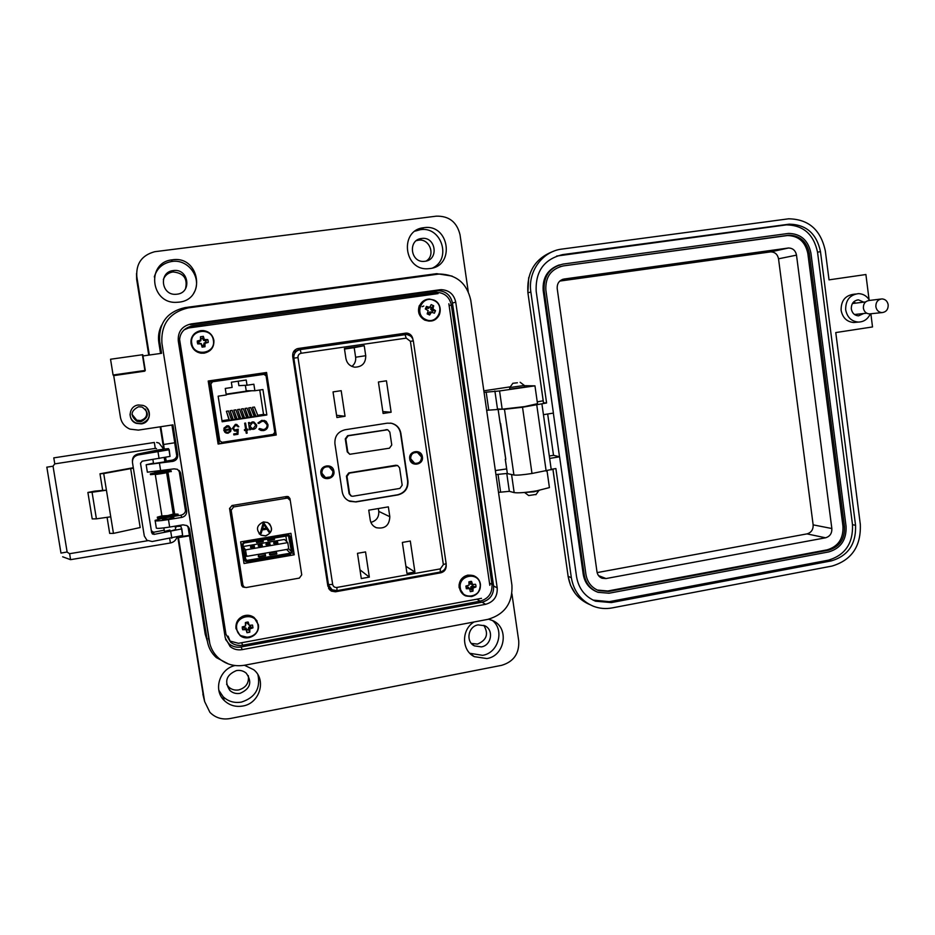 <?xml version="1.0" encoding="UTF-8"?>
<svg xmlns="http://www.w3.org/2000/svg" width="935" height="935" viewBox="0 0 935 935"><rect width="100%" height="100%" fill="white"/><g stroke="black" fill="none" stroke-linecap="round" stroke-linejoin="round"><path stroke-width="1.4" d="M179.38 340.924L225.288 632.235M404.995 334.566L402.564 333.924L405.591 333.292L410.5 336.016L404.469 333.339L297.272 348.697M328.734 588.594L330.499 590.347L329.459 589.623L334.204 590.628M290.189 500.096L289.955 498.577L287.431 496.462M209.358 380.849L219.222 443.611M274.306 435.055L274.13 433.957M264.944 374.467L264.687 372.761M241.452 584.235L242.504 584.457M287.688 497.712L287.571 496.976M328.571 588.302L330.803 588.921M402.564 333.924L296.465 349.012M272.81 435.289L272.681 434.448M263.401 374.409L263.179 372.983M263.343 374.047L251.024 375.847M221.35 380.183L209.534 381.912M272.354 435.359L272.225 434.53M263.436 521.929C256.4 525.388 255.617 529.818 261.087 535.241L265.61 535.954C272.704 532.389 273.417 527.924 267.761 522.548L263.436 521.929M259.089 533.675L260.97 535.1L265.482 535.813C271.676 533.277 272.997 529.245 269.444 523.705M270.133 554.63L269.502 554.747L269.794 553.45L270.238 555.016L270.18 554.42L276.725 553.286L276.222 551.58L269.677 552.702L270.18 554.42M256.669 542.686L263.226 541.564L263.144 540.255L256.576 541.377L256.669 542.686L256.061 540.956M229.542 508.324L231.179 510.241L242.936 585.216L241.113 582.061M285.035 496.777L287.022 498.133L233.586 506.945L232.266 505.473M242.936 585.216L244.14 587.087L246.221 587.519L299.364 578.099L301.736 574.826L290.271 500.47L286.063 496.602M287.022 498.133L288.576 498.308M231.179 510.241L233.586 506.945M294.233 554.806L290.914 533.324L240.634 541.891L244.023 563.513L294.233 554.806L292.234 552.807M260.129 533.698L263.471 522.396L270.005 532.015L268.988 532.19L266.942 529.152L262.221 529.946L261.157 533.523L260.129 533.698L263.343 522.42M268.988 532.19L266.907 529.152M247.097 561.678L290.458 554.151L292.433 551.428L290.142 536.573L288.88 534.855L287.442 534.656L244.023 542.055L242.025 544.801L244.362 559.749L245.449 561.362L247.097 561.678M290.317 553.228L245.963 560.556L242.971 544.637L244.175 542.99L288.459 535.708L291.498 551.592L290.317 553.228L286.613 549.476M263.834 524.547L266.288 528.182L262.56 528.801L263.834 524.547M269.502 554.747L269.666 552.725M258.329 556.676L258.446 554.642L265.108 553.765L265.493 555.238L258.925 556.372L258.995 556.968L258.574 555.39L258.901 556.582M247.027 556.196L244.841 556.582M285.841 535.884L286.729 541.622M266.288 528.182L262.618 528.649M263.822 524.593L266.159 528.041M243.264 546.508L284.462 539.46L287.77 542.627L245.531 549.874L243.31 546.835M267.398 539.027L267.807 539.811M267.27 539.051L267.913 540.757L274.469 539.53L267.913 540.757M276.725 553.286L276.783 553.894L270.238 555.016M265.002 553.508L258.469 554.642L265.108 553.765M258.995 556.968L265.563 555.834L265.493 555.238M258.925 556.372L258.551 554.899M245.531 549.874L246.408 555.46L247.494 556.231L287.84 549.266L288.623 548.179L287.77 542.627M262.267 545.491L258.983 546.052L258.539 544.322L261.812 543.761L262.314 546.005L259.03 546.566L258.668 545.058L258.224 546.04L258.878 545.923M258.224 546.04L258.539 544.322M254.472 546.823L251.188 547.396L250.744 545.654L254.04 545.093L254.519 547.337L251.234 547.91L250.872 546.391L250.486 547.361L251.083 547.255M250.486 547.361L250.744 545.654M270.051 544.158L266.767 544.719L266.311 542.99L269.584 542.429L270.086 544.673L266.814 545.234L266.44 543.726L265.961 544.708L266.662 544.591M265.961 544.708L266.311 542.99M277.8 542.826L274.539 543.387L274.06 541.669L277.321 541.108L277.847 543.34L274.574 543.901L274.189 542.405L273.663 543.387L274.423 543.258M273.663 543.387L274.06 541.669M267.924 540.64L267.667 539.834M267.831 539.46L274.376 538.338L274.469 539.53M267.959 540.161L274.516 539.051M263.273 540.968L256.704 542.09M489.823 585.322L448.858 303.77M438.094 293.613L188.741 327.94L184.066 329.856M179.497 338.762L225.873 633.731L179.403 341.614M229.987 641.059L238.448 643.327L481.49 598.33M289.955 498.577L288.389 496.672L286.729 496.497L232.032 505.508L229.566 508.546L241.616 585.298L242.668 586.899L244.69 587.367M412.896 339.113C412.09 335.49 409.998 333.468 406.62 333.07L298.242 348.486C294.303 349.468 292.456 352.133 292.713 356.445L327.858 586.105L331.247 591.095L335.408 591.797L440.888 572.793C444.569 571.741 446.346 569.17 446.194 565.091M208.213 381.012L218.112 444.043L276.222 435.009L266.58 372.492L208.213 381.012M406.62 333.07L296.944 348.813M241.721 585.696L243.626 586.642M218.077 443.786L275.673 434.845L266.054 372.562M209.872 384.098L210.889 384.005L219.795 440.759L221.981 442.325L273.207 434.366L274.785 432.239L266.089 375.917L263.939 374.339L209.569 382.193M224.868 432.274L223.687 429.901L230.197 428.908L228.327 426.722L223.827 428.288L226.878 425.787L228.572 425.869L231.12 428.931L230.653 431.467L228.023 433.244L224.868 432.274M246.548 429.352L247.822 429.165L247.962 430.042L246.688 430.24L247.144 433.139L246.256 433.267L245.8 430.38L244.538 430.567L244.397 429.691L245.66 429.492L244.69 423.193L245.578 423.064L246.548 429.352L245.543 423.064M261.87 420.306L266.195 421.404L267.983 424.7C268.158 427.914 266.65 429.89 263.471 430.614L260.994 430.486L258.855 429.223L259.544 428.51L263.378 429.597C265.984 429.001 267.223 427.388 267.094 424.77L264.032 421.393L262.034 421.311L258.761 423.485L257.896 423.029L261.87 420.306M218.147 396.183L226.282 394.979L225.265 388.434L232.149 387.417L231.342 382.205L246.209 380.031L247.027 385.232L253.864 384.215L254.869 390.736L262.934 389.544L266.861 414.976L222.156 421.778L218.147 396.183M210.889 384.005L212.49 381.866M256.657 425.051C256.763 427.353 255.687 428.768 253.443 429.329L250.288 428.324L250.498 429.656L249.61 429.784L248.488 422.608L249.376 422.48L249.575 423.719L252.31 421.895L253.888 421.977L256.657 425.051L253.806 421.954M233.364 428.265L234.825 429.995L238.203 429.223L237.957 434.296L233.879 434.927L233.727 433.91L237.104 433.396L237.233 430.731L234.615 431.012L232.464 428.359L235.386 424.361L236.707 424.432L238.846 426.676L235.491 425.378L233.329 428.253L234.685 429.948M225.066 442.711L224.938 441.869M225.662 441.752L225.791 442.594M262.127 436.096L262.256 436.925M228.023 433.244L225.931 432.998M230.653 431.467L227.988 433.232M231.12 428.931L230.618 431.456M228.713 425.916L231.085 428.92M224.68 428.581L223.827 428.288M227.123 426.664L224.657 428.569M228.456 426.769L227.1 426.652M247.787 429.165L247.962 430.042L246.653 430.229L247.109 433.115L246.256 433.256M245.8 430.38L244.526 430.556M267.983 424.7L266.148 421.393L264.056 420.341M258.726 423.473L262.034 421.311M263.857 421.346L261.987 421.299M259.533 428.534L261.239 429.469M263.471 430.614L260.994 430.486M267.936 424.689C268.111 427.903 266.615 429.878 263.436 430.603M231.588 420.037L229.192 420.271L226.399 411.271L228.444 410.956L231.588 420.037M239.173 418.88L236.754 419.114L233.844 410.149L235.9 409.834L239.173 418.88M258.037 416.005L255.582 416.25L252.403 407.344L254.449 407.041L258.037 416.005M250.51 417.162L248.067 417.396L244.993 408.466L247.039 408.151L250.51 417.162M257.744 415.269L263.53 414.392L266.861 414.976M221.992 420.715L228.981 419.651M231.331 419.289L232.768 419.067M235.117 418.716L236.532 418.494M238.904 418.144L240.307 417.922M242.679 417.559L244.07 417.349M246.454 416.987L247.833 416.776M250.218 416.414L251.585 416.204M253.981 415.841L255.337 415.643M246.735 417.735L244.304 417.968L241.288 409.027L243.334 408.712L246.735 417.735M254.273 416.578L251.819 416.823L248.698 407.905L250.744 407.602L254.273 416.578M242.948 418.307L240.529 418.541L237.572 409.588L239.617 409.273L242.948 418.307M235.386 419.464L232.979 419.686L230.127 410.71L232.172 410.395L235.386 419.464M263.53 414.392L259.755 390.012M226.153 394.149L248.979 390.76L254.869 390.736M248.979 390.76L246.209 390.772L245.356 385.313M238.191 381.2L238.892 385.652L247.027 385.232M221.174 379.119L221.63 380.487L251.153 376.162L250.802 374.795M251.059 376.045L259.439 374.912M251.702 429.223L253.397 429.317C255.652 428.756 256.728 427.342 256.611 425.039M250.498 429.656L250.288 428.324M249.575 423.719L249.341 422.48M250.463 429.644L249.61 429.773M235.491 425.378L233.329 428.253M236.602 425.472L235.456 425.367M236.754 424.443L238.811 426.664L237.946 426.792M236.087 431.093L234.428 430.942M237.233 430.731L236.052 431.082M237.957 434.296L233.879 434.904M238.168 429.247L237.922 434.284M230.244 429.796L229.601 431.409L227.836 432.367L226.399 432.25L224.716 430.649L230.244 429.796L224.692 430.638L226.141 432.157M251.819 390.748L226.223 394.547M221.373 380.381L209.557 382.111M224.353 378.652L224.564 380.054M248.768 376.513L248.476 375.134M221.63 380.487L221.361 379.096M251.901 428.359L249.902 426.044L252.38 422.772L253.584 422.83M226.399 411.271L229.496 420.353M233.844 410.149L237.081 419.196M252.403 407.344L255.968 416.32M244.993 408.466L248.429 417.477M241.288 409.027L244.643 418.05M248.698 407.905L252.193 416.905M237.572 409.588L240.868 418.623M230.127 410.71L233.294 419.78M249.937 426.044L252.415 422.784L253.642 422.854L255.769 425.18L253.291 428.452L251.959 428.382L249.902 426.044M270.437 434.798L270.566 435.64M329.19 466.892L328.652 466.694C323.966 466.121 321.535 468.213 321.359 472.958L324.854 477.317M321.85 473.168C322.014 468.412 324.445 466.32 329.155 466.881L332.965 471.357C332.767 476.172 330.3 478.252 325.544 477.598L321.85 473.168M422.386 456.864C423.917 465.034 410.687 467.208 409.764 458.91C408.233 450.705 421.486 448.578 422.386 456.864M421.849 456.911C421.72 461.832 419.254 464.087 414.427 463.69L410.126 458.816C410.231 453.954 412.674 451.675 417.431 452.002L421.849 456.911M333.889 471.217C335.478 479.491 321.885 481.712 320.915 473.32C319.338 465.011 332.942 462.825 333.889 471.217M333.363 471.263C333.152 476.476 330.476 478.732 325.322 478.019L321.324 473.215C321.5 468.061 324.141 465.794 329.225 466.413L333.363 471.263M418.038 463.059L414.193 463.62M329.307 466.436L332.918 471.123M330.511 476.943L324.62 477.727M382.322 336.717L382.473 337.804M298.732 349.959L293.345 352.168M328.664 586.467L327.834 585.929M315.317 347.434L315.142 346.336M370.891 522.385C376.443 520.818 379.072 517.149 378.768 511.375L378.348 508.546M351.887 366.403C354.797 364.042 356.048 360.992 355.627 357.228L354.19 347.656L344.489 349.059M344.419 348.556L364.229 345.693L365.725 355.697C365.772 363.131 362.114 366.964 354.762 367.186C349.924 366.31 346.978 363.446 345.927 358.584L344.419 348.556M333.035 391.905L341.182 390.69L345.05 416.274L336.916 417.524L333.035 391.905M378.418 382.006L386.447 380.802L391.122 412.23L383.116 413.469L378.418 382.006M370.248 520.047L368.752 510.171L388.352 506.863L389.825 516.716C389.357 525.54 384.834 529.198 376.244 527.691C372.913 526.218 370.914 523.67 370.248 520.047M357.486 553.321L365.538 551.919L369.337 577.117L361.296 578.555L357.486 553.321M402.354 542.429L410.301 541.038L414.918 571.998L406.982 573.424L402.354 542.429M356.013 501.92L349.865 501.347C345.634 499.594 343.087 496.45 342.233 491.903L334.917 443.716C334.543 436.283 337.932 431.619 345.097 429.761L387.265 423.169L391.484 423.274C396.662 424.63 399.794 427.973 400.858 433.291L407.952 481.034C408.315 488.374 404.984 492.99 397.959 494.907L356.013 501.92L348.545 500.763M405.919 566.294L414.918 571.998M359.987 569.847L369.337 577.117M382.824 411.564L391.122 412.23M354.19 347.656L364.229 345.693M336.577 415.28L345.05 416.274M390.351 423.099L391.157 423.228C396.335 424.595 399.455 427.926 400.519 433.244L407.613 480.929C407.976 488.245 404.645 492.862 397.632 494.779L355.721 501.791M416.928 451.897L420.131 454.094M350.952 495.901L349.094 493.68L346.429 476.137L348.778 472.911L395.785 465.268L397.609 465.513L399.572 467.769L402.179 485.218L399.864 488.421L352.822 496.251L351.431 496.123L349.643 493.937L346.978 476.347L349.328 473.122L397.609 465.513M349.772 454.281L347.785 452.002L345.821 439.006L348.171 435.792L387.698 429.761L389.837 432.075L391.765 444.99L389.439 448.192L349.772 454.281L347.236 451.85L345.272 438.889L347.621 435.675L387.335 429.703M417.068 452.4L412.499 453.019M410.664 458.758C410.769 454.27 413.013 452.178 417.419 452.47L421.486 457.005C421.369 461.539 419.09 463.631 414.649 463.269L410.664 458.758M410.71 460.663L414.076 463.129M131.975 414.287L136.755 420.177L140.53 420.575C146.479 418.506 148.104 414.673 145.381 409.086M138.532 406.76C130.549 410.851 130.035 415.713 137.013 421.346L140.94 421.755C149.039 417.466 149.425 412.569 142.108 407.052L138.532 406.76M130.023 414.182C130.234 418.412 132.314 421.381 136.276 423.099L141.243 423.625C149.53 420.458 151.353 415.163 146.713 407.718M138.298 404.995C128.703 405.942 127.137 420.388 136.311 423.345L141.325 423.871C151.201 422.854 152.358 407.859 142.739 405.346L138.298 404.995M162.445 519.17L168.3 518.995L173.758 517.312M153.539 463.596L164.887 461.82M164.805 461.294L172.157 460.149C175.523 459.272 177.101 457.145 176.914 453.744L177.732 454.854L172.963 424.864L138.368 430.112L129.988 429.13C124.717 426.816 121.538 422.877 120.44 417.326L113.708 375.613L144.738 371.172L145.276 370.412L113.088 375.017L110.54 359.239L142.763 354.692L145.276 370.4M129.229 372.831L119.376 374.14L129.229 372.831M415.152 231.12L420.329 229.694C441.355 225.99 451.944 258.855 432.741 267.948M429.901 268.544L428.581 268.672C403.826 271.384 398.918 230.022 423.777 227.708L423.929 227.696C449.303 223.488 455.474 266.124 429.901 268.544M154.298 276.947C156.87 268.345 162.632 263.202 171.573 261.519L171.853 261.484C188.847 258.586 202.883 279.273 193.615 293.356M179.076 302.145L176.528 302.332C150.477 303.898 146.105 262.384 172.098 259.848L172.391 259.813C199.716 255.325 206.623 299.492 179.076 302.145M509.832 389.182L524.5 387.055M537.496 403.686L524.617 406.608L502.177 409.179L499.559 390.959L484.061 392.361M524.301 385.699L534.96 385.839L499.559 390.959M549.289 486.738L549.418 487.591L536.643 490.852C525.599 492.605 518.107 493.189 514.168 492.605L511.574 474.524L506.77 473.484L495.947 474.583M492.394 620.454C504.795 630.073 498.378 652.992 482.6 655.341L469.849 653.296M488.608 619.227L492.71 620.606C509.517 627.56 505.169 655.903 486.89 658.556L474.279 656.65C461.446 650.363 461.282 629.477 474.033 621.985M257.966 674.848C260.655 688.546 255.15 697.627 241.429 702.091C234.299 703.272 228.187 701.46 223.079 696.657L218.825 690.252M244.467 665.264L253.724 669.729C266.767 679.944 259.72 703.447 242.819 706.019C235.608 707.211 229.414 705.387 224.248 700.514C212.958 690.124 219.526 668.852 235.024 665.533M416.402 240.634L418.448 240.178C429.632 238.273 435.897 255.302 426.161 261.052M421.615 238.483C407.578 239.711 410.442 263.062 424.397 261.344L424.946 261.286C439.205 259.953 435.85 236.216 421.708 238.472L421.615 238.483M483.816 625.351C488.853 633.86 486.761 640.113 477.516 644.086L471.392 643.432M478.147 624.884C468.131 626.275 465.42 641.69 474.442 645.886L481.373 646.891C491.529 645.442 494.031 629.722 484.739 625.749L478.147 624.884M248.324 675.643C249.201 682.936 246.022 687.692 238.799 689.913C234.895 690.556 231.518 689.586 228.689 686.991L226.597 684.198M236.45 670.582C226.305 674.883 224.096 681.486 229.823 690.404C232.686 693.022 236.099 694.004 240.038 693.349C250.358 688.826 252.438 682.118 246.279 673.212C243.474 670.839 240.19 669.963 236.45 670.582M163.344 279.495C165.063 275.252 168.206 272.751 172.8 271.98L172.975 271.956C183.634 272.938 187.818 278.536 185.516 288.751M173.291 270.577C158.482 271.875 161.147 295.553 175.944 294.291L177.019 294.198C192.306 292.76 188.66 268.252 173.478 270.554L173.291 270.577M452.154 276.106L436.692 273.663L184.896 307.627C167.073 311.858 158.658 323.042 159.663 341.205L161.591 353.301L142.588 355.99M177.732 454.854C177.93 458.314 176.318 460.487 172.905 461.364L146.164 464.742L153.469 463.141M146.211 465.011L147.356 472.187L174.097 468.856L177.475 469.323L180.712 473.554L186.638 510.861C186.836 514.308 185.235 516.482 181.822 517.394L168.475 519.591C159.02 521.04 154.555 521.309 155.105 520.374L162.316 518.376M155.175 520.842L156.285 527.772C155.748 528.742 160.212 528.509 169.667 527.059L183.015 524.839L186.977 525.587L189.606 529.467L207.36 641.165C208.47 647.674 211.45 653.156 216.312 657.585L228.479 663.99M514.168 492.605L509.341 491.331L498.519 492.371M502.177 409.179L486.656 410.29M187.958 526.347L205.197 634.14L207.395 641.34M180.712 473.554L179.672 471.088M171.935 425.028L174.751 442.769L163.602 444.499L160.762 426.711M174.67 442.793L176.785 456.058M179.064 470.41L185.539 511.083M188.566 527.059L189.606 529.467M173.606 516.4L180.934 515.197C184.277 514.297 185.855 512.17 185.668 508.78L186.638 510.861M179.836 472.128L179.462 470.819M113.708 375.613L113.088 375.017M161.638 325.146C158.845 330.663 157.91 336.495 158.833 342.631L160.551 353.453M468.236 291.591L460.032 234.802C456.946 222.086 449.045 215.868 436.329 216.16L154.778 251.702C141.956 255.173 135.972 263.483 136.814 276.643L149.331 355.031M483.839 390.818L510.335 386.821M495.363 470.574L506.653 468.914M189.548 535.778L178.468 537.648L204.625 701.519L209.907 712.341C215.366 717.799 222.016 719.88 229.87 718.583L501.674 665.323C513.642 661.711 519.334 653.6 518.738 640.978L511.924 593.818M178.293 536.912L189.408 535.428M163.602 444.499L164.268 449.01M165.6 457.414L166.185 461.084M167.599 469.884L167.739 470.749M168.008 472.467L174.611 513.829M189.478 529.198L189.384 528.591M180.607 473.391L180.49 472.678M177.779 537.029L203.585 697.171M160.177 426.804L163.742 449.092M165.086 457.519L165.67 461.165M167.073 469.966L167.213 470.819M167.494 472.572L174.085 513.888M136.533 273.476L136.662 279.425L148.735 355.113M180.338 472.268L180.49 473.192M189.232 528.182L189.338 528.859M192.446 325.871L436.703 292.339C444.663 292.842 449.548 297.073 451.36 305.032L491.985 584.445C492.394 593.164 488.467 598.727 480.181 601.147L242.714 645.208C238.121 645.956 234.042 644.928 230.477 642.111L225.452 633.299L179.555 343.063C179.041 333.783 183.342 328.056 192.446 325.871L190.962 327.437L209.534 325.064M409.705 297.47L430.252 294.63M188.613 327.951L190.962 327.437M153.398 451.909L161.58 450.658M157.723 450.273L163.66 449.361M169.925 530.063L164.408 531.431L170.228 531.138L175.71 529.549M133.366 468.143L103.715 473.542L106.426 490.197L92.062 492.254L96.398 518.832L110.751 516.798L113.451 533.382L109.687 533.406L107.104 517.499M92.062 492.254L87.89 492.453L94.645 491.132L102.686 490.384L99.987 473.788L133.296 467.722M181.799 528.684L182.629 535.498L152.195 541.505L146.959 540.301L144.306 536.012L132.489 462.685C132.244 458.571 134.172 455.988 138.275 454.936L138.146 453.978C134.254 454.948 132.349 457.379 132.408 461.294M163.683 449.092L168.522 448.636L168.978 449.782L138.275 454.936M138.146 453.978L157.851 449.992M175.967 526.44L180.899 526.276L181.589 528.929L153.924 534.411L153.574 532.26L164.209 530.18M169.2 449.665L170.03 456.409L142.155 461.177L140.507 463.398L151.669 532.833L153.924 534.411M153.574 532.26L151.353 530.718L140.484 463.117M175.371 527.445L176.06 527.013M103.715 473.542L99.987 473.788M130.666 468.517L140.18 527.539L113.451 533.382M102.686 490.384L106.426 490.197L110.751 516.798M96.398 518.832L92.214 518.913L87.89 492.453M157.419 451.137L161.206 450.389L157.419 451.137M154.859 471.824L154.988 472.596L166.325 470.808M157.138 474.29L164.805 473.075M155.303 474.618L161.93 515.933L167.751 515.582L173.232 514.086M155.198 474.536L166.734 472.724M163.169 518.048L172.73 516.482M156.951 472.794L164.513 471.602M150.395 474.057L150.488 474.653L161.101 473.706L171.222 471.38M166.29 470.971L171.128 470.796L160.972 472.876L150.348 473.823L155.163 472.736M155.818 472.713L156.951 472.748M164.513 471.532L165.296 471.24M163.882 516.097L161.989 516.88L170.708 515.664L173.7 514.916L171.444 514.858L171.526 515.501M157.36 517.523L157.431 517.978C156.998 518.715 160.551 518.493 168.09 517.347L178.118 514.589M173.232 514.028L178.036 514.133L167.949 516.517C160.423 517.663 156.87 517.885 157.302 517.16L161.919 515.898M517.382 382.777L512.859 383.28L517.382 382.777M509.598 387.569L524.348 385.454M524.5 492.464L533.943 491.81L539.355 490.361M524.652 492.523L528.696 495.55L536.082 494.416M436.657 290.797L439.766 289.78L190.939 323.966L190.308 324.667L438.188 290.68C445.937 291.159 450.705 295.273 452.47 303.033L455.731 302.134L497.21 587.905C497.619 596.46 493.762 601.93 485.627 604.314L242.223 649.626C237.689 650.374 233.656 649.346 230.15 646.553L225.265 637.939L178.269 340.854C177.767 331.738 181.986 326.105 190.939 323.966M439.766 289.78L441.308 289.663C449.139 290.142 453.942 294.303 455.731 302.134M437.498 274.247L188.414 307.86C169.691 312.302 160.855 324.071 161.907 343.145L209.23 640.896C210.41 647.791 213.577 653.577 218.743 658.252C226.2 664.516 234.849 666.842 244.678 665.217L487.825 619.379C504.736 614.4 512.766 603.005 511.924 585.193L470.726 300.042C466.892 283.387 456.631 274.703 439.917 274.025L437.498 274.247M225.592 639.482L229.122 643.935C232.605 646.693 236.59 647.71 241.078 646.973L482.109 602.198C490.162 599.849 493.984 594.438 493.587 585.965L452.47 303.033M161.907 343.145L209.849 643.806M870.345 313.821C867.832 319.162 863.835 321.921 858.342 322.084C851.388 321.371 847.168 317.269 845.672 309.789C845.521 300.24 849.763 294.852 858.412 293.637C863.215 293.777 866.944 296.044 869.597 300.427M856.378 322.271L853.713 322.528C846.806 321.815 842.599 317.748 841.114 310.315C840.962 300.813 845.182 295.472 853.772 294.256L855.467 294.034M853.83 301.748L855.583 303.139M863.659 302.157L858.517 299.866C853.643 300.521 851.236 303.559 851.317 308.947C852.171 313.178 854.555 315.481 858.482 315.866L863.741 313.517M853.538 303.384L852.778 302.952M869.059 299.562L865.904 274.528L829.029 279.857L825.324 250.931C820.825 229.835 808.576 219.129 788.579 218.813L561.877 249.084C542.464 251.223 527.574 271.746 530.87 292.047L546.589 402.973L522.525 407.239L504.479 409.296L497.934 408.981M551.194 469.347L555.881 468.564L571.343 577.713C573.774 591.458 581.114 600.971 593.363 606.242C599.428 608.556 605.67 609.117 612.098 607.925L832.056 566.061C851.703 560.123 861.123 546.227 860.317 524.395L835.773 332.568L872.519 326.946L870.859 313.763M543.445 414.684L553.415 413.095L536.187 291.299C535.311 271.325 544.135 259.1 562.648 254.612L789.233 224.166C806.227 224.505 816.641 233.656 820.474 251.608L855.548 525.271C856.238 543.948 848.185 555.822 831.39 560.883L611.35 602.584L595.548 601.205C584.971 596.729 578.648 588.582 576.556 576.755L559.586 456.794L549.651 458.43M543.527 402.892L527.913 292.772L543.469 402.81L546.589 402.973M537.228 401.84L543.188 400.799M549.312 456.011L553.52 455.322L559.586 456.794M556.664 256.05L786.405 224.879C803.34 225.218 813.719 234.334 817.541 252.205L852.498 524.71C853.188 543.305 845.17 555.121 828.433 560.159L609.258 601.661L592.954 600.071M498.028 408.992L505.683 458.828M505.309 459.272L507.366 473.601L513.923 475.027C517.09 475.389 523.109 474.875 531.992 473.484L551.229 469.557M507.366 473.601L505.262 459.272M553.52 455.322L547.676 414.006M559.434 456.21L553.345 413.106M596.495 591.68C589.097 588.431 584.679 582.657 583.23 574.347L543.177 290.516C542.382 277.648 547.77 269.116 559.352 264.909M500.587 423.426L505.8 459.365M787.551 233.551L788.766 233.423C800.816 233.762 808.202 240.295 810.914 253.034L846.081 526.452C846.572 539.822 840.81 548.307 828.796 551.907L609.059 593.222L598.003 592.311C590.324 589.143 585.731 583.288 584.223 574.756L544.1 290.294C543.469 276.047 549.768 267.316 562.975 264.091L787.551 233.551M563.232 265.926L788.93 235.211C800.009 235.526 806.8 241.546 809.301 253.256L844.492 526.744C844.948 539.051 839.642 546.87 828.574 550.177L608.802 591.434L598.669 590.616C591.586 587.706 587.344 582.318 585.941 574.429L545.853 290.049C545.28 276.935 551.077 268.906 563.232 265.926L787.527 235.538C798.583 235.865 805.362 241.861 807.852 253.549L842.984 526.463C843.44 538.747 838.146 546.543 827.101 549.85L607.762 591.002L597.266 590.032M559.948 266.674L562.274 266.206M564.062 279.027L788.544 247.997C792.88 248.161 795.533 250.545 796.503 255.138L831.846 528.52C832.033 533.394 829.929 536.491 825.535 537.8L606.02 578.555L602.128 578.262C599.265 577.129 597.547 574.978 596.986 571.811L557.202 288.553C556.98 283.387 559.259 280.208 564.062 279.027L562.332 279.471M559.784 281.073L770.756 251.866C774.986 252.029 777.581 254.343 778.528 258.808L813.146 524.862C813.321 529.607 811.276 532.623 806.987 533.885L597.138 572.606M888.192 304.833C888.25 309.485 886.17 312.08 881.962 312.606C878.608 312.267 876.574 310.303 875.861 306.68C875.791 302.052 877.848 299.469 882.009 298.908C885.398 299.2 887.467 301.175 888.192 304.833M870.695 313.786L869.398 313.915C866.09 313.599 864.092 311.659 863.379 308.094C863.309 303.548 865.331 301 869.445 300.451L880.63 299.071M164.63 460.16L165.355 459.985M427.47 313.202L429.656 315.013L431.479 312.208L434.413 313.202L435.523 310.677L432.928 308.877L433.688 305.78L431.21 304.611L429.656 307.346L426.442 306.423L425.332 308.959L428.207 310.677L427.166 313.856L429.656 315.013M431.947 312.15L432.461 310.852L435.523 310.677M425.67 319.478C437.463 325.52 446.135 305.651 433.98 300.486C422.188 294.385 413.457 314.335 425.67 319.478M423.789 306.014L422.117 306.703M432.461 310.852L430.836 309.52L430.871 308.141L433.688 305.78M431.187 307.428L430.158 306.867M430.871 308.141L432.928 307.895M430.836 309.52L432.928 308.877M431.771 310.525L433.571 309.625M429.656 307.346L428.452 308.398L426.407 308.024L425.834 309.181M428.487 313.599L429.784 311.951L432.426 312.243M429.784 311.951L431.479 312.208M428.803 312.886L430.743 312.886M426.407 308.024L426.442 306.423M427.108 308.34L428.662 307.323M199.026 343.285L201.235 343.531L202.112 345.553L202.965 345.529L203.783 345.319L204.005 343.133L206.039 342.303L205.782 340.644L203.573 340.398L202.696 338.376L201.025 338.61L200.803 340.784L198.769 341.626L199.026 343.285L197.694 343.905L201.165 343.858L202.112 347.142L204.987 346.733L204.952 343.32L208.213 342.42L208.178 340.971L207.757 339.58L204.368 339.569L203.351 336.331L200.476 336.74L200.569 340.106L197.25 341.053L197.694 343.905M203.783 345.319L204.987 346.733M191.757 343.355C193.416 357.193 216.055 353.956 213.367 340.328C211.766 326.537 189.08 329.658 191.757 343.355M197.741 341.24L197.682 342.49L197.752 341.24M197.788 342.49L197.823 341.263L197.776 342.49M206.039 342.303L208.213 342.42M205.782 340.644L207.757 339.58M205.232 342.409L205.84 342.794M204.005 343.133L204.952 343.32M203.666 344.512L204.695 344.325M202.112 345.553L202.112 347.142M198.793 342.444L197.273 342.467M198.769 341.626L197.25 341.053M199.564 341.509L199.681 340.644M200.803 340.784L200.569 340.106M201.025 338.61L200.476 336.74M202.696 338.376L203.351 336.331M202.825 339.171L203.807 338.692M203.573 340.398L204.368 339.569M204.975 340.761L205.373 339.837M466.121 586.011L466.308 588.734L469.604 588.688L470.328 591.656L472.97 591.177L473.087 588.045L475.95 586.97L475.927 585.591L475.553 584.282L472.561 584.515L471.532 581.36L468.891 581.839L469.089 585.146L465.91 586.046L466.308 588.734M469.826 589.05L470.714 588.805L472.97 591.177M460.324 587.94C461.773 601.006 482.542 597.161 480.158 584.317C478.767 571.273 457.951 575.025 460.324 587.94M470.714 588.805L470.924 586.724L472.058 586L475.95 586.97M472.794 585.859L472.654 584.574M472.058 586L473.881 587.507M470.924 586.724L473.087 588.045M470.597 588.045L472.829 588.992M473.472 584.714L470.539 584.141L469.744 582.248L468.984 582.295M466.355 587.04L468.377 587.192L469.604 588.688M467.091 586.899L468.657 588.454M469.744 582.248L471.532 581.36M469.861 582.996L472.046 583.674M470.539 584.141L472.561 584.515M243.509 626.742L242.656 629.722L246.08 629.664L246.98 632.715L249.797 632.2L249.797 628.986L252.964 627.841L252.532 625.059L249.224 625.34L248.207 622.067L247.202 622.079L245.391 622.581L245.508 626.018L242.223 626.953L242.656 629.722M243.755 627.771L245.917 627.923L246.782 629.863L248.418 629.571L249.797 632.2M236.742 628.846C238.355 642.345 260.549 638.231 257.931 624.977C256.377 611.513 234.136 615.534 236.742 628.846M242.247 628.367L243.532 626.988M246.466 622.874L247.156 622.172M242.516 626.906L242.819 627.759L242.527 626.906M248.418 629.571L248.64 627.42L249.844 626.66L252.964 627.841M250.638 626.52L250.557 625.468M249.844 626.66L250.65 628.413M248.64 627.42L249.797 628.986M248.301 628.788L249.54 629.956M246.782 629.863L246.98 632.715M249.224 625.34L247.366 622.803L245.718 623.107L245.741 625.012M246.653 629.091L246.606 630.494M245.917 627.923L246.08 629.664M244.549 627.63L245.075 629.442M247.366 622.803L248.207 622.067M247.483 623.587L248.675 624.475M405.498 333.129L401.454 333.982M244.023 542.055L243.532 541.4M286.764 534.037L287.442 534.656M244.362 559.749L243.147 557.961M240.833 543.165L242.025 544.801M245.064 557.996L246.957 560.743M289.207 536.737L287.933 535.568M288.576 548.681L291.498 551.592M263.249 541.447L256.681 542.569M269.783 552.959L276.316 551.825M246.408 555.46L244.175 552.316M258.679 544.719L261.964 544.158M250.884 546.052L254.168 545.491M266.452 543.387L269.724 542.826M274.212 542.055L277.485 541.505M335.408 591.797L334.636 591.049M440.888 572.793L439.766 572.138M298.242 348.486L297.61 348.638M219.795 440.759L218.673 440.14M259.416 374.912L263.939 374.339M269.864 435.745L269.736 434.915M440.116 572.08L440.268 572.045C444.347 570.806 446.299 568.059 446.159 563.782L413.328 340.913L410.407 341.31L443.354 564.623L446.147 563.56M405.007 334.566L406.234 338.131L301.163 353.255L300.17 349.596L406.386 334.508C410.208 334.964 412.522 337.103 413.305 340.901M446.17 563.77L445.96 566.61M406.234 338.131L410.407 341.31M293.006 358.35L293.835 358.175C293.59 353.559 295.705 350.707 300.17 349.596M332.077 589.821L337.067 590.628L440.268 572.045L440.315 568.889L336.916 587.449L336.974 590.651L332.077 589.821L327.484 583.65M443.354 564.623L440.315 568.889M301.163 353.255C298.931 353.804 297.879 355.242 297.996 357.556L332.661 584.433C333.222 586.619 334.636 587.636 336.916 587.449M332.661 584.433L328.477 584.609L293.835 358.175L297.996 357.556M378.768 511.375L389.825 516.716M355.627 357.228L365.725 355.697M395.785 465.268L396.44 465.443M386.05 429.632L386.693 429.726M159.499 463.468L160.703 470.971M168.475 519.591L169.667 527.059M500.599 492.02L498.028 474.232M488.748 409.962L486.165 392.046M497.478 408.957L494.884 390.97M509.341 491.331L506.77 473.484M207.36 641.165L205.197 634.14M180.934 515.197L181.822 517.394M172.157 460.149L172.905 461.364M159.663 341.205L158.833 342.631M202.86 694.132L204.625 701.519M136.814 276.643L136.662 279.425M449.139 305.64L451.36 305.032M435.091 292.456L428.02 294.759M242.714 645.208L241.627 642.742M480.181 601.147L476.897 599.183M491.985 584.445L489.508 583.113M159.079 458.536L158.015 451.862M171.818 538.209L170.766 531.594M151.669 532.833L151.353 530.718M242.223 649.626L241.078 646.973M485.627 604.314L482.109 602.198M497.21 587.905L493.587 585.965M209.23 640.896L208.423 638.313M530.87 292.047L527.913 292.772C526.592 271.933 535.288 258.037 553.976 251.094M571.343 577.713L568.129 576.357C570.502 589.88 577.713 599.288 589.728 604.571M552.912 469.054L568.129 576.357L552.865 469.066M611.35 602.584L609.258 601.661M831.39 560.883L828.433 560.159M855.548 525.271L852.498 524.71M820.474 251.608L817.541 252.205M787.808 224.318L784.991 225.031M562.648 254.612L560.731 255.208M500.143 423.38L498.075 408.992M513.923 475.027L504.479 409.296M531.992 473.484L522.525 407.239M546.169 471.111L536.772 404.995M543.177 290.516L544.1 290.294M583.23 574.347L584.223 574.756M807.852 253.549L809.301 253.256M787.773 235.328L786.37 235.655M608.802 591.434L607.762 591.002M828.574 550.177L827.101 549.85M844.492 526.744L842.984 526.463M778.528 258.808L796.503 255.138M787.983 248.044L770.206 251.924M606.02 578.555L598.529 575.598M825.535 537.8L806.987 533.885M831.846 528.52L813.146 524.862M169.702 538.572L170.415 542.978C173.676 542.265 175.838 540.348 176.902 537.228M67.121 551.989L60.974 553.088L46.843 467.208M147.625 540.734L69.622 553.695L70.569 559.668M54.791 463.877L53.786 457.869L154.333 442.465L155.28 448.391L156.496 448.59M69.576 553.707L67.145 552.106L53.038 466.214L46.785 467.173M157.629 450.074L163.683 449.139L159.055 443.12L156.683 442.442M439.392 314.627C441.437 308.351 439.649 303.501 434.015 300.1C444.406 304.413 440.63 321.804 429.445 321.032C434.027 320.927 437.335 318.8 439.392 314.627M433.957 300.065L429.317 299.048C424.911 299.293 421.732 301.421 419.757 305.441C417.7 311.787 419.523 316.649 425.226 320.027L429.025 321.126L432.11 320.74M426.126 299.586L419.348 305.558C417.302 311.893 419.114 316.755 424.806 320.132L429.025 321.126L424.782 320.132L419.032 313.681M204.286 353.114C211.053 351.466 214.255 347.189 213.87 340.293C212.561 334.59 208.972 331.341 203.117 330.546L200.756 330.628C193.966 332.264 190.752 336.553 191.137 343.472C192.341 348.884 195.695 352.109 201.2 353.149L204.286 353.114M194.644 333.479C191.745 336.226 190.541 339.58 191.056 343.542C192.248 348.954 195.602 352.168 201.095 353.196L204.181 353.173L210.013 350.531M471.544 596.577C477.715 594.8 480.672 590.663 480.415 584.176C479.748 593.9 474.77 597.792 465.478 595.852L471.544 596.577M480.403 584.071C479.713 580.238 477.645 577.538 474.185 575.96L468.435 575.352C462.206 577.14 459.237 581.313 459.552 587.881C460.207 591.586 462.182 594.239 465.478 595.852M474.875 576.276L467.967 575.095C461.738 576.883 458.781 581.056 459.097 587.612L464.146 595.127M248.979 637.67C255.606 635.765 258.738 631.452 258.387 624.72L254.086 617.661L245.543 615.756C238.881 617.649 235.725 621.985 236.099 628.764L240.026 635.496L248.979 637.67M257.078 620.992L253.911 617.334L245.367 615.44C238.717 617.322 235.573 621.646 235.947 628.413M241.569 584.994L242.668 586.899M288.88 534.855L287.781 533.862M245.963 560.556L245.321 559.609M246.408 555.495L244.386 552.643M330.499 590.347L331.247 591.095M376.244 527.691L374.14 526.522M413.936 463.094L414.649 463.269M137.013 421.346L136.755 420.177M423.777 227.708L420.177 229.718M172.098 259.848L171.573 261.519M474.279 656.65L470.141 653.46M224.248 700.514L223.079 696.657M474.442 645.886L471.93 644.028M229.823 690.404L228.689 686.991M144.89 370.424L142.377 354.669M537.555 404.084L534.96 385.839M549.418 487.591L547.057 470.959M421.708 238.472L418.448 240.178M173.478 270.554L172.975 271.956M436.703 292.339L429.597 294.63M230.477 642.111L228.105 636.162M170.03 456.409L168.978 449.782M182.629 535.498L181.589 528.929M152.124 531.945L152.463 534.084M161.206 450.389L161.954 450.927M166.348 470.948L166.208 470.095M164.934 462.077L164.233 457.671M164.583 472.011L164.49 471.415M173.267 514.285L166.652 472.829M175.745 529.783L175.161 526.148M173.828 517.768L173.594 516.295M153.62 451.593L153.118 452.306M153.585 463.853L152.884 459.506M157.022 473.203L156.928 472.607M163.987 516.728L163.894 516.097M164.443 531.653L163.847 527.901M162.515 519.626L162.281 518.154M171.257 471.626L171.128 470.796M178.176 514.963L178.036 514.133M520.152 382.275L524.43 385.512M524.535 387.324L524.29 385.571M535.872 494.72L538.77 490.676M512.801 383.362L509.856 387.499M509.867 389.439L509.61 387.686M441.308 289.663L438.188 290.68M230.15 646.553L229.122 643.935M858.342 322.084L853.713 322.528M858.517 299.866L856.892 300.065M527.866 292.784L528.707 277.578M593.515 600.282L595.548 601.205M786.405 224.879L789.233 224.166M541.926 403.99L551.276 469.873M575.235 593.503L570.572 585.415L568.071 576.334M787.527 235.538L788.93 235.211M597.652 590.172L598.669 590.616M770.756 251.866L788.544 247.997M866.71 313.202L854.485 314.499M881.962 312.606L869.398 313.915M865.623 301.911L852.404 303.524M62.668 556.792L70.522 559.668L170.415 542.978M52.991 466.238L54.744 463.877L155.28 448.391M175.897 526.019L176.096 527.223M164.969 457.542L165.331 461.212M434.004 300.077L429.317 299.048M203.117 330.546C208.961 331.329 212.537 334.578 213.834 340.282C213.893 348.673 209.674 352.962 201.2 353.149L197.624 352.203M480.415 584.176C479.76 580.308 477.68 577.561 474.185 575.96L473.706 575.703C465.864 573.856 460.967 576.965 459.015 585.053M469.136 582.271L470.434 581.383M242.188 616.504C246.326 614.599 250.229 614.868 253.911 617.334L258.364 624.755C260.257 634.339 247.366 641.936 240.026 635.496M246.817 622.815L247.202 622.079"/></g></svg>
